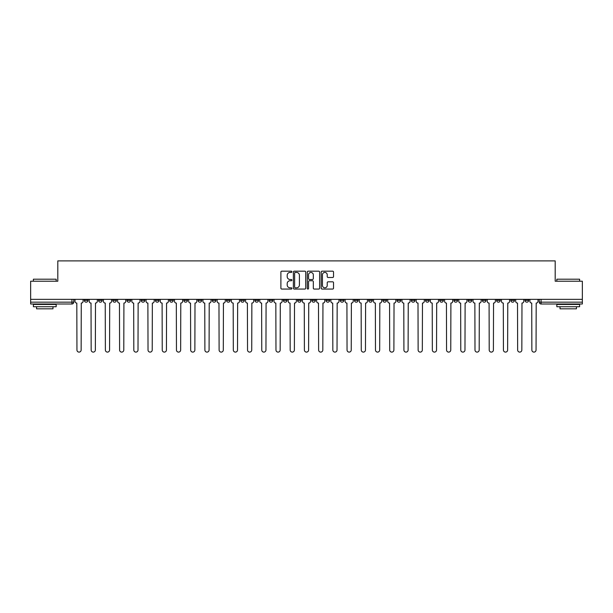 <?xml version="1.0" encoding="UTF-8"?>
<svg xmlns="http://www.w3.org/2000/svg" width="613" height="613" viewBox="0 0 613 613"><rect width="100%" height="100%" fill="white"/><g stroke="black" fill="none" stroke-linecap="round" stroke-linejoin="round"><path stroke-width="0.92" d="M291.918 271.797A0.628 0.628 0 0 0 291.29 271.176L281.788 271.176A0.897 0.897 0 0 0 280.892 272.065L280.892 288.171A0.897 0.897 0 0 0 281.788 289.06L291.29 289.06A0.628 0.628 0 0 0 291.918 288.439A0.628 0.628 0 0 0 291.29 287.811L290.064 287.811A2.866 2.866 0 0 1 287.198 284.945L287.198 283.604A2.866 2.866 0 0 1 290.064 280.746L291.29 280.746A0.628 0.628 0 0 0 291.918 280.118A0.628 0.628 0 0 0 291.29 279.49L290.064 279.49A2.866 2.866 0 0 1 287.198 276.632L287.198 275.291A2.866 2.866 0 0 1 290.064 272.425L291.29 272.425A0.628 0.628 0 0 0 291.918 271.797M468.163 299.343L468.163 300.347L471.811 300.347A1.824 1.824 0 0 1 469.987 302.171A1.824 1.824 0 0 1 468.163 300.347L468.163 299.343M453.949 299.343L453.949 300.347L457.597 300.347A1.824 1.824 0 0 1 455.773 302.171A1.824 1.824 0 0 1 453.949 300.347L453.949 299.343M368.651 299.343L368.651 300.347L372.298 300.347A1.824 1.824 0 0 1 370.474 302.171A1.824 1.824 0 0 1 368.651 300.347L368.651 299.343M354.437 299.343L354.437 300.347L358.076 300.347A1.824 1.824 0 0 1 356.26 302.171A1.824 1.824 0 0 1 354.437 300.347L354.437 299.343M340.215 299.343L340.215 300.347L343.862 300.347A1.824 1.824 0 0 1 342.039 302.171A1.824 1.824 0 0 1 340.215 300.347L340.215 299.343M311.787 299.343L311.787 300.347L315.434 300.347A1.824 1.824 0 0 1 313.611 302.171A1.824 1.824 0 0 1 311.787 300.347L311.787 299.343M283.352 300.347L283.352 299.343L283.352 300.347A1.824 1.824 0 0 0 285.175 302.171A1.824 1.824 0 0 1 283.352 300.347L286.999 300.347A1.824 1.824 0 0 1 285.175 302.171A1.824 1.824 0 0 0 286.999 300.347L286.999 299.343L286.999 300.347M269.138 300.347L269.138 299.343L269.138 300.347A1.824 1.824 0 0 0 270.961 302.171A1.824 1.824 0 0 1 269.138 300.347L272.785 300.347A1.824 1.824 0 0 1 270.961 302.171M254.924 300.347L254.924 299.343L254.924 300.347A1.824 1.824 0 0 0 256.74 302.171A1.824 1.824 0 0 1 254.924 300.347L258.563 300.347A1.824 1.824 0 0 1 256.74 302.171A1.824 1.824 0 0 0 258.563 300.347L258.563 299.343L258.563 300.347M240.702 299.343L240.702 300.347L244.349 300.347A1.824 1.824 0 0 1 242.526 302.171A1.824 1.824 0 0 1 240.702 300.347L240.702 299.343M226.488 299.343L226.488 300.347L230.136 300.347A1.824 1.824 0 0 1 228.312 302.171A1.824 1.824 0 0 1 226.488 300.347L226.488 299.343M212.274 299.343L212.274 300.347L215.914 300.347A1.824 1.824 0 0 1 214.098 302.171A1.824 1.824 0 0 1 212.274 300.347L212.274 299.343M198.053 300.347L198.053 299.343L198.053 300.347A1.824 1.824 0 0 0 199.876 302.171A1.824 1.824 0 0 1 198.053 300.347L201.7 300.347A1.824 1.824 0 0 1 199.876 302.171M169.625 300.347L169.625 299.343L169.625 300.347A1.824 1.824 0 0 0 171.448 302.171A1.824 1.824 0 0 1 169.625 300.347L173.264 300.347A1.824 1.824 0 0 1 171.448 302.171A1.824 1.824 0 0 0 173.264 300.347L173.264 299.343L173.264 300.347M155.403 300.347L155.403 299.343L155.403 300.347A1.824 1.824 0 0 0 157.227 302.171A1.824 1.824 0 0 1 155.403 300.347L159.051 300.347A1.824 1.824 0 0 1 157.227 302.171A1.824 1.824 0 0 0 159.051 300.347L159.051 299.343L159.051 300.347M141.189 300.347L141.189 299.343L141.189 300.347A1.824 1.824 0 0 0 143.013 302.171A1.824 1.824 0 0 1 141.189 300.347L144.837 300.347A1.824 1.824 0 0 1 143.013 302.171A1.824 1.824 0 0 0 144.837 300.347L144.837 299.343L144.837 300.347M126.975 300.347L126.975 299.343L126.975 300.347A1.824 1.824 0 0 0 128.799 302.171A1.824 1.824 0 0 1 126.975 300.347L130.623 300.347A1.824 1.824 0 0 1 128.799 302.171M112.761 300.347L112.761 299.343L112.761 300.347A1.824 1.824 0 0 0 114.577 302.171A1.824 1.824 0 0 1 112.761 300.347L116.401 300.347A1.824 1.824 0 0 1 114.577 302.171A1.824 1.824 0 0 0 116.401 300.347L116.401 299.343L116.401 300.347M98.54 300.347L98.54 299.343L98.54 300.347A1.824 1.824 0 0 0 100.363 302.171A1.824 1.824 0 0 1 98.54 300.347L102.187 300.347A1.824 1.824 0 0 1 100.363 302.171A1.824 1.824 0 0 0 102.187 300.347L102.187 299.343L102.187 300.347M332.644 277.482A0.897 0.897 0 0 0 333.533 276.586L333.533 272.065A0.897 0.897 0 0 0 332.644 271.176L322.086 271.176A0.897 0.897 0 0 0 321.189 272.065L321.189 288.171A0.897 0.897 0 0 0 322.086 289.06L332.644 289.06A0.897 0.897 0 0 0 333.533 288.171L333.533 282.716A0.897 0.897 0 0 0 332.644 281.819L328.124 281.819A0.897 0.897 0 0 0 327.227 282.716L327.227 285.42A2.391 2.391 0 0 1 324.836 287.811A2.391 2.391 0 0 1 322.446 285.42L322.446 274.816A2.391 2.391 0 0 1 324.836 272.425A2.391 2.391 0 0 1 327.227 274.816L327.227 276.586A0.897 0.897 0 0 0 328.124 277.482L332.644 277.482M30.65 299.343L30.65 281.214L57.806 281.214L57.806 260.893L555.194 260.893L555.194 281.214L582.35 281.214L582.35 299.343L30.65 299.343L30.65 302.171L73.752 302.171L73.752 299.343M305.718 272.065A0.897 0.897 0 0 0 304.822 271.176L294.271 271.176A0.897 0.897 0 0 0 293.374 272.065L293.374 288.171A0.897 0.897 0 0 0 294.271 289.06L304.822 289.06A0.897 0.897 0 0 0 305.718 288.171L305.718 272.065M308.178 271.176L318.729 271.176A0.897 0.897 0 0 1 319.626 272.065L319.626 288.171A0.897 0.897 0 0 1 318.729 289.06L314.216 289.06A0.897 0.897 0 0 1 313.32 288.171L313.32 281.635A0.897 0.897 0 0 0 312.423 280.746L309.427 280.746A0.897 0.897 0 0 0 308.538 281.635L308.538 288.439A0.628 0.628 0 0 1 307.91 289.06A0.628 0.628 0 0 1 307.282 288.439L307.282 272.065A0.897 0.897 0 0 1 308.178 271.176M539.248 299.343L539.248 302.171L582.35 302.171L582.35 303.994L541.064 303.994A1.824 1.824 0 0 1 539.248 302.171A1.824 1.824 0 0 0 541.064 303.994L541.064 299.343M582.35 299.343L582.35 302.171M73.752 302.171A1.824 1.824 0 0 1 71.936 303.994L30.65 303.994L30.65 302.171M528.674 299.343L528.674 300.347A1.824 1.824 0 0 1 526.851 302.171A1.824 1.824 0 0 1 525.027 300.347L528.674 300.347M525.027 299.343L525.027 300.347M514.46 299.343L514.46 300.347A1.824 1.824 0 0 1 512.637 302.171A1.824 1.824 0 0 1 510.813 300.347A1.824 1.824 0 0 0 512.637 302.171M510.813 299.343L510.813 300.347L514.46 300.347M500.239 299.343L500.239 300.347A1.824 1.824 0 0 1 498.423 302.171A1.824 1.824 0 0 1 496.599 300.347L500.239 300.347M496.599 299.343L496.599 300.347M486.025 299.343L486.025 300.347A1.824 1.824 0 0 1 484.201 302.171A1.824 1.824 0 0 1 482.377 300.347L486.025 300.347M482.377 299.343L482.377 300.347M471.811 299.343L471.811 300.347M457.597 299.343L457.597 300.347L457.597 299.343M443.375 299.343L443.375 300.347A1.824 1.824 0 0 1 441.552 302.171A1.824 1.824 0 0 1 439.736 300.347L443.375 300.347M439.736 299.343L439.736 300.347M429.161 299.343L429.161 300.347A1.824 1.824 0 0 1 427.338 302.171A1.824 1.824 0 0 1 425.514 300.347L429.161 300.347M425.514 299.343L425.514 300.347M414.947 299.343L414.947 300.347A1.824 1.824 0 0 1 413.124 302.171A1.824 1.824 0 0 1 411.3 300.347L414.947 300.347M411.3 299.343L411.3 300.347M400.726 299.343L400.726 300.347A1.824 1.824 0 0 1 398.902 302.171A1.824 1.824 0 0 1 397.086 300.347L400.726 300.347M397.086 299.343L397.086 300.347M386.512 299.343L386.512 300.347A1.824 1.824 0 0 1 384.688 302.171A1.824 1.824 0 0 1 382.864 300.347L386.512 300.347M382.864 299.343L382.864 300.347M372.298 299.343L372.298 300.347A1.824 1.824 0 0 1 370.474 302.171M358.076 299.343L358.076 300.347M343.862 300.347L343.862 299.343L343.862 300.347A1.824 1.824 0 0 1 342.039 302.171M329.648 299.343L329.648 300.347A1.824 1.824 0 0 1 327.825 302.171A1.824 1.824 0 0 1 326.001 300.347A1.824 1.824 0 0 0 327.825 302.171A1.824 1.824 0 0 0 329.648 300.347L326.001 300.347L326.001 299.343M315.434 300.347L315.434 299.343L315.434 300.347A1.824 1.824 0 0 1 313.611 302.171M301.213 299.343L301.213 300.347A1.824 1.824 0 0 1 299.389 302.171A1.824 1.824 0 0 1 297.566 300.347A1.824 1.824 0 0 0 299.389 302.171M297.566 299.343L297.566 300.347L301.213 300.347M272.785 299.343L272.785 300.347L272.785 299.343M244.349 300.347L244.349 299.343L244.349 300.347A1.824 1.824 0 0 1 242.526 302.171M230.136 300.347L230.136 299.343L230.136 300.347A1.824 1.824 0 0 1 228.312 302.171M215.914 300.347L215.914 299.343L215.914 300.347A1.824 1.824 0 0 1 214.098 302.171M201.7 299.343L201.7 300.347L201.7 299.343M187.486 300.347L187.486 299.343L187.486 300.347A1.824 1.824 0 0 1 185.662 302.171A1.824 1.824 0 0 1 183.839 300.347L187.486 300.347A1.824 1.824 0 0 1 185.662 302.171M183.839 299.343L183.839 300.347M130.623 299.343L130.623 300.347L130.623 299.343M87.973 299.343L87.973 300.347A1.824 1.824 0 0 1 86.149 302.171A1.824 1.824 0 0 1 84.326 300.347A1.824 1.824 0 0 0 86.149 302.171A1.824 1.824 0 0 0 87.973 300.347L87.973 299.343M84.326 299.343L84.326 300.347L87.973 300.347M295.251 272.425A0.628 0.628 0 0 0 294.623 273.053L294.623 287.183A0.628 0.628 0 0 0 295.251 287.811L296.546 287.811A2.866 2.866 0 0 0 299.412 284.945L299.412 275.291A2.866 2.866 0 0 0 296.546 272.425L295.251 272.425M313.32 274.862A2.391 2.391 0 0 0 310.929 272.471A2.391 2.391 0 0 0 308.538 274.862L308.538 278.601A0.897 0.897 0 0 0 309.427 279.49L312.423 279.49A0.897 0.897 0 0 0 313.32 278.601L313.32 274.862M74.985 301.259L74.985 299.343L74.985 301.259A1.824 1.824 0 0 0 76.809 303.083L76.947 350.015A2.1 2.1 0 0 0 79.039 352.107A2.1 2.1 0 0 0 81.138 350.015L81.276 303.083A1.824 1.824 0 0 0 83.092 301.259L83.092 299.343L83.092 301.259M76.809 303.083L76.947 350.015M81.138 350.015L81.276 303.083M89.199 301.259L89.199 299.343L89.199 301.259A1.824 1.824 0 0 0 91.023 303.083L91.161 350.015A2.1 2.1 0 0 0 93.253 352.107A2.1 2.1 0 0 0 95.352 350.015L95.49 303.083A1.824 1.824 0 0 0 97.314 301.259L97.314 299.343L97.314 301.259M103.421 301.259L103.421 299.343L103.421 301.259A1.824 1.824 0 0 0 105.237 303.083L105.375 350.015A2.1 2.1 0 0 0 107.474 352.107A2.1 2.1 0 0 0 109.566 350.015L109.704 303.083A1.824 1.824 0 0 0 111.528 301.259L111.528 299.343L111.528 301.259M91.023 303.083L91.161 350.015M95.352 350.015L95.49 303.083M105.237 303.083L105.375 350.015M109.566 350.015L109.704 303.083M33.386 279.206L56.166 279.206L33.386 279.206L33.386 281.214M56.166 306.73L33.386 306.73L33.386 304.446L56.166 304.446L56.166 306.73M52.979 306.73L52.979 308.822L36.573 308.822L36.573 306.73M556.834 279.206L579.614 279.206L556.834 279.206L556.834 281.214M579.614 306.73L556.834 306.73L556.834 304.446L579.614 304.446L579.614 306.73M576.427 306.73L576.427 308.822L560.021 308.822L560.021 306.73M117.635 301.259L117.635 299.343L117.635 301.259A1.824 1.824 0 0 0 119.458 303.083L119.596 350.015A2.1 2.1 0 0 0 121.688 352.107A2.1 2.1 0 0 0 123.788 350.015L123.918 303.083A1.824 1.824 0 0 0 125.742 301.259L125.742 299.343L125.742 301.259M131.849 301.259L131.849 299.343L131.849 301.259A1.824 1.824 0 0 0 133.672 303.083L133.81 350.015A2.1 2.1 0 0 0 135.902 352.107A2.1 2.1 0 0 0 138.002 350.015L138.14 303.083A1.824 1.824 0 0 0 139.963 301.259L139.963 299.343L139.963 301.259M146.063 301.259L146.063 299.343L146.063 301.259A1.824 1.824 0 0 0 147.886 303.083L148.024 350.015A2.1 2.1 0 0 0 150.124 352.107A2.1 2.1 0 0 0 152.216 350.015L152.353 303.083A1.824 1.824 0 0 0 154.177 301.259L154.177 299.343L154.177 301.259M119.458 303.083L119.596 350.015M123.788 350.015L123.918 303.083M133.672 303.083L133.81 350.015M138.002 350.015L138.14 303.083M147.886 303.083L148.024 350.015M152.216 350.015L152.353 303.083M160.284 301.259L160.284 299.343L160.284 301.259A1.824 1.824 0 0 0 162.108 303.083L162.238 350.015A2.1 2.1 0 0 0 164.338 352.107A2.1 2.1 0 0 0 166.437 350.015L166.567 303.083A1.824 1.824 0 0 0 168.391 301.259L168.391 299.343L168.391 301.259M162.108 303.083L162.238 350.015M166.437 350.015L166.567 303.083M174.498 301.259L174.498 299.343L174.498 301.259A1.824 1.824 0 0 0 176.322 303.083L176.46 350.015A2.1 2.1 0 0 0 178.552 352.107A2.1 2.1 0 0 0 180.651 350.015L180.789 303.083A1.824 1.824 0 0 0 182.613 301.259L182.613 299.343L182.613 301.259M176.322 303.083L176.46 350.015M180.651 350.015L180.789 303.083M188.712 301.259L188.712 299.343L188.712 301.259A1.824 1.824 0 0 0 190.536 303.083L190.674 350.015A2.1 2.1 0 0 0 192.773 352.107A2.1 2.1 0 0 0 194.865 350.015L195.003 303.083A1.824 1.824 0 0 0 196.827 301.259L196.827 299.343L196.827 301.259M190.536 303.083L190.674 350.015M194.865 350.015L195.003 303.083M202.934 301.259L202.934 299.343L202.934 301.259A1.824 1.824 0 0 0 204.757 303.083L204.888 350.015A2.1 2.1 0 0 0 206.987 352.107A2.1 2.1 0 0 0 209.079 350.015L209.217 303.083A1.824 1.824 0 0 0 211.041 301.259L211.041 299.343L211.041 301.259M204.757 303.083L204.888 350.015M209.079 350.015L209.217 303.083M217.148 301.259L217.148 299.343L217.148 301.259A1.824 1.824 0 0 0 218.971 303.083L219.109 350.015A2.1 2.1 0 0 0 221.201 352.107A2.1 2.1 0 0 0 223.301 350.015L223.439 303.083A1.824 1.824 0 0 0 225.255 301.259L225.255 299.343L225.255 301.259M231.362 301.259L231.362 299.343L231.362 301.259A1.824 1.824 0 0 0 233.185 303.083L233.323 350.015A2.1 2.1 0 0 0 235.415 352.107A2.1 2.1 0 0 0 237.515 350.015L237.652 303.083A1.824 1.824 0 0 0 239.476 301.259L239.476 299.343L239.476 301.259M245.583 301.259L245.583 299.343L245.583 301.259A1.824 1.824 0 0 0 247.399 303.083L247.537 350.015A2.1 2.1 0 0 0 249.637 352.107A2.1 2.1 0 0 0 251.728 350.015L251.866 303.083A1.824 1.824 0 0 0 253.69 301.259L253.69 299.343L253.69 301.259M259.797 301.259L259.797 299.343L259.797 301.259A1.824 1.824 0 0 0 261.621 303.083L261.759 350.015A2.1 2.1 0 0 0 263.851 352.107A2.1 2.1 0 0 0 265.95 350.015L266.08 303.083A1.824 1.824 0 0 0 267.904 301.259L267.904 299.343L267.904 301.259M274.011 301.259L274.011 299.343L274.011 301.259A1.824 1.824 0 0 0 275.835 303.083L275.973 350.015A2.1 2.1 0 0 0 278.064 352.107A2.1 2.1 0 0 0 280.164 350.015L280.302 303.083A1.824 1.824 0 0 0 282.126 301.259L282.126 299.343L282.126 301.259M288.225 301.259L288.225 299.343L288.225 301.259A1.824 1.824 0 0 0 290.049 303.083L290.187 350.015A2.1 2.1 0 0 0 292.286 352.107A2.1 2.1 0 0 0 294.378 350.015L294.516 303.083A1.824 1.824 0 0 0 296.34 301.259L296.34 299.343L296.34 301.259M218.971 303.083L219.109 350.015M223.301 350.015L223.439 303.083M233.185 303.083L233.323 350.015M237.515 350.015L237.652 303.083M247.399 303.083L247.537 350.015M251.728 350.015L251.866 303.083M261.621 303.083L261.759 350.015M265.95 350.015L266.08 303.083M275.835 303.083L275.973 350.015M280.164 350.015L280.302 303.083M290.049 303.083L290.187 350.015M294.378 350.015L294.516 303.083M302.447 301.259L302.447 299.343L302.447 301.259A1.824 1.824 0 0 0 304.27 303.083L304.4 350.015A2.1 2.1 0 0 0 306.5 352.107A2.1 2.1 0 0 0 308.6 350.015L308.73 303.083A1.824 1.824 0 0 0 310.553 301.259L310.553 299.343L310.553 301.259M304.27 303.083L304.4 350.015M308.6 350.015L308.73 303.083M316.66 301.259L316.66 299.343L316.66 301.259A1.824 1.824 0 0 0 318.484 303.083L318.622 350.015A2.1 2.1 0 0 0 320.714 352.107A2.1 2.1 0 0 0 322.813 350.015L322.951 303.083A1.824 1.824 0 0 0 324.775 301.259L324.775 299.343L324.775 301.259M318.484 303.083L318.622 350.015M322.813 350.015L322.951 303.083M330.874 301.259L330.874 299.343L330.874 301.259A1.824 1.824 0 0 0 332.698 303.083L332.836 350.015A2.1 2.1 0 0 0 334.936 352.107A2.1 2.1 0 0 0 337.027 350.015L337.165 303.083A1.824 1.824 0 0 0 338.989 301.259L338.989 299.343L338.989 301.259M332.698 303.083L332.836 350.015M337.027 350.015L337.165 303.083M345.096 301.259L345.096 299.343L345.096 301.259A1.824 1.824 0 0 0 346.92 303.083L347.05 350.015A2.1 2.1 0 0 0 349.149 352.107A2.1 2.1 0 0 0 351.241 350.015L351.379 303.083A1.824 1.824 0 0 0 353.203 301.259L353.203 299.343L353.203 301.259M346.92 303.083L347.05 350.015M351.241 350.015L351.379 303.083M359.31 301.259L359.31 299.343L359.31 301.259A1.824 1.824 0 0 0 361.134 303.083L361.272 350.015A2.1 2.1 0 0 0 363.363 352.107A2.1 2.1 0 0 0 365.463 350.015L365.601 303.083A1.824 1.824 0 0 0 367.417 301.259L367.417 299.343L367.417 301.259M361.134 303.083L361.272 350.015M365.463 350.015L365.601 303.083M373.524 301.259L373.524 299.343L373.524 301.259A1.824 1.824 0 0 0 375.348 303.083L375.485 350.015A2.1 2.1 0 0 0 377.585 352.107A2.1 2.1 0 0 0 379.677 350.015L379.815 303.083A1.824 1.824 0 0 0 381.638 301.259L381.638 299.343L381.638 301.259M375.348 303.083L375.485 350.015M379.677 350.015L379.815 303.083M387.745 301.259L387.745 299.343L387.745 301.259A1.824 1.824 0 0 0 389.561 303.083L389.699 350.015A2.1 2.1 0 0 0 391.799 352.107A2.1 2.1 0 0 0 393.891 350.015L394.029 303.083A1.824 1.824 0 0 0 395.852 301.259L395.852 299.343L395.852 301.259M389.561 303.083L389.699 350.015M393.891 350.015L394.029 303.083M401.959 301.259L401.959 299.343L401.959 301.259A1.824 1.824 0 0 0 403.783 303.083L403.921 350.015A2.1 2.1 0 0 0 406.013 352.107A2.1 2.1 0 0 0 408.112 350.015L408.243 303.083A1.824 1.824 0 0 0 410.066 301.259L410.066 299.343L410.066 301.259M403.783 303.083L403.921 350.015M408.112 350.015L408.243 303.083M416.173 301.259L416.173 299.343L416.173 301.259A1.824 1.824 0 0 0 417.997 303.083L418.135 350.015A2.1 2.1 0 0 0 420.227 352.107A2.1 2.1 0 0 0 422.326 350.015L422.464 303.083A1.824 1.824 0 0 0 424.288 301.259L424.288 299.343L424.288 301.259M417.997 303.083L418.135 350.015M422.326 350.015L422.464 303.083M430.387 301.259L430.387 299.343L430.387 301.259A1.824 1.824 0 0 0 432.211 303.083L432.349 350.015A2.1 2.1 0 0 0 434.448 352.107A2.1 2.1 0 0 0 436.54 350.015L436.678 303.083A1.824 1.824 0 0 0 438.502 301.259L438.502 299.343L438.502 301.259M432.211 303.083L432.349 350.015M436.54 350.015L436.678 303.083M444.609 301.259L444.609 299.343L444.609 301.259A1.824 1.824 0 0 0 446.433 303.083L446.563 350.015A2.1 2.1 0 0 0 448.662 352.107A2.1 2.1 0 0 0 450.762 350.015L450.892 303.083A1.824 1.824 0 0 0 452.716 301.259L452.716 299.343L452.716 301.259M446.433 303.083L446.563 350.015M450.762 350.015L450.892 303.083M458.823 301.259L458.823 299.343L458.823 301.259A1.824 1.824 0 0 0 460.647 303.083L460.784 350.015A2.1 2.1 0 0 0 462.876 352.107A2.1 2.1 0 0 0 464.976 350.015L465.114 303.083A1.824 1.824 0 0 0 466.937 301.259L466.937 299.343L466.937 301.259M460.647 303.083L460.784 350.015M464.976 350.015L465.114 303.083M473.037 301.259L473.037 299.343L473.037 301.259A1.824 1.824 0 0 0 474.86 303.083L474.998 350.015A2.1 2.1 0 0 0 477.098 352.107A2.1 2.1 0 0 0 479.19 350.015L479.328 303.083A1.824 1.824 0 0 0 481.151 301.259L481.151 299.343L481.151 301.259M474.86 303.083L474.998 350.015M479.19 350.015L479.328 303.083M487.258 301.259L487.258 299.343L487.258 301.259A1.824 1.824 0 0 0 489.082 303.083L489.212 350.015A2.1 2.1 0 0 0 491.312 352.107A2.1 2.1 0 0 0 493.404 350.015L493.542 303.083A1.824 1.824 0 0 0 495.365 301.259L495.365 299.343L495.365 301.259M489.082 303.083L489.212 350.015M493.404 350.015L493.542 303.083M501.472 301.259L501.472 299.343L501.472 301.259A1.824 1.824 0 0 0 503.296 303.083L503.434 350.015A2.1 2.1 0 0 0 505.526 352.107A2.1 2.1 0 0 0 507.625 350.015L507.763 303.083A1.824 1.824 0 0 0 509.579 301.259L509.579 299.343L509.579 301.259M503.296 303.083L503.434 350.015M507.625 350.015L507.763 303.083M515.686 301.259L515.686 299.343L515.686 301.259A1.824 1.824 0 0 0 517.51 303.083L517.648 350.015A2.1 2.1 0 0 0 519.747 352.107A2.1 2.1 0 0 0 521.839 350.015L521.977 303.083A1.824 1.824 0 0 0 523.801 301.259L523.801 299.343L523.801 301.259M517.51 303.083L517.648 350.015M521.839 350.015L521.977 303.083M529.908 301.259L529.908 299.343L529.908 301.259A1.824 1.824 0 0 0 531.724 303.083L531.862 350.015A2.1 2.1 0 0 0 533.961 352.107A2.1 2.1 0 0 0 536.053 350.015L536.191 303.083A1.824 1.824 0 0 0 538.015 301.259L538.015 299.343L538.015 301.259M531.724 303.083L531.862 350.015M536.053 350.015L536.191 303.083M71.936 299.343L71.936 303.994M56.166 281.214L56.166 279.206M50.971 304.446L50.971 303.994M38.581 304.446L38.581 303.994M579.614 281.214L579.614 279.206M574.419 304.446L574.419 303.994M562.029 304.446L562.029 303.994"/></g></svg>
